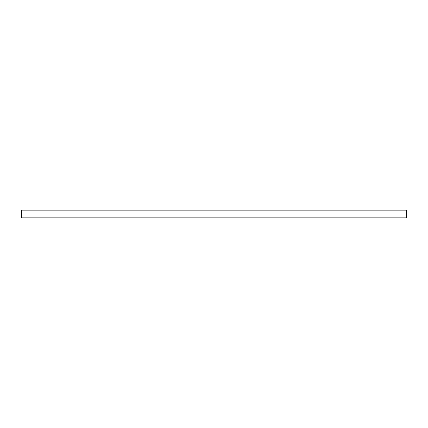 <?xml version="1.0" encoding="UTF-8"?>
<svg xmlns="http://www.w3.org/2000/svg" width="428" height="428" viewBox="0 0 428 428"><rect width="100%" height="100%" fill="white"/><g stroke="black" fill="none" stroke-linecap="round" stroke-linejoin="round"><path stroke-width="0.64" d="M21.4 217.852L21.4 210.148L406.6 210.148L406.6 217.852L21.4 217.852"/></g></svg>
